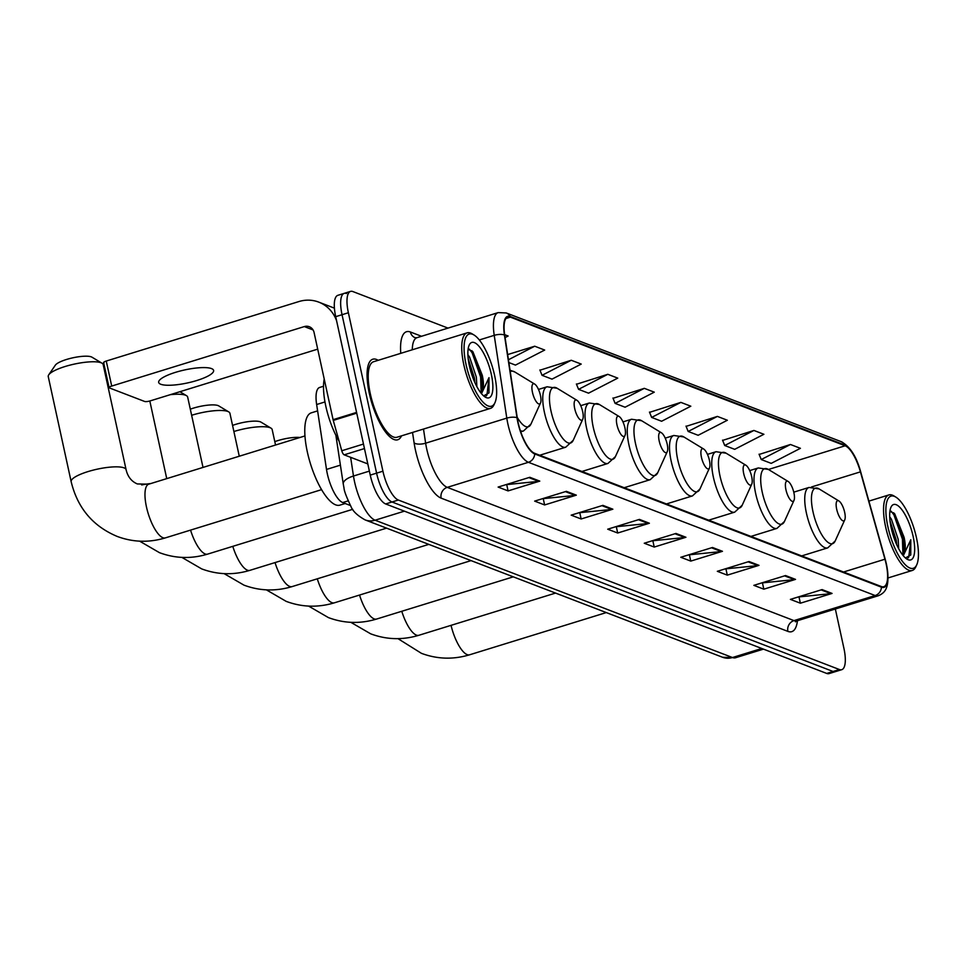 <?xml version="1.0" encoding="UTF-8"?>
<svg xmlns="http://www.w3.org/2000/svg" width="965" height="965" viewBox="0 0 965 965"><rect width="100%" height="100%" fill="white"/><g stroke="black" fill="none" stroke-linecap="round" stroke-linejoin="round"><path stroke-width="1.45" d="M350.428 505.527L342.72 502.56A26.357 8.661 -107.2 0 1 326.508 469.436L316.641 404.516A26.357 8.661 -107.2 0 1 319.632 387.46L323.516 386.253M346.544 293.517A26.357 8.661 72.8 0 0 344.228 293.36L337.883 295.314A26.357 8.661 72.8 0 0 335.699 316.665L370.246 475.106A26.357 8.661 72.8 0 0 385.662 503.959L826.728 673.437A26.357 8.661 72.8 0 0 829.056 673.606L835.388 671.64A26.357 8.661 72.8 0 1 833.072 671.483A26.357 8.661 72.8 0 0 835.388 671.64L841.733 669.686A26.357 8.661 72.8 0 0 843.917 648.335L835.34 608.999M448.001 328.1L352.888 291.563A26.357 8.661 72.8 0 0 350.572 291.394A26.357 8.661 72.8 0 0 348.377 312.744L382.924 471.197A26.357 8.661 72.8 0 0 398.34 500.039L392.007 501.993L833.072 671.483L392.007 501.993A26.357 8.661 72.8 0 1 376.591 473.152A26.357 8.661 72.8 0 0 392.007 501.993L385.662 503.959M348.377 312.744L342.044 314.711L376.591 473.152L342.044 314.711A26.357 8.661 72.8 0 1 344.228 293.36A26.357 8.661 72.8 0 0 342.044 314.711L335.699 316.665M378.196 360.307A42.171 13.872 72.8 0 0 372.804 359.209A42.171 13.872 72.8 0 0 369.306 393.37A42.171 13.872 72.8 0 0 397.689 439.787A42.171 13.872 72.8 0 0 401.524 435.842A42.171 13.872 72.8 0 1 397.689 439.787A42.171 13.872 72.8 0 1 369.306 393.37A42.171 13.872 72.8 0 1 372.804 359.209A42.171 13.872 72.8 0 1 378.196 360.307M886.123 563.91A28.106 9.24 -107.2 0 1 883.795 586.684A28.106 9.24 -107.2 0 1 881.31 586.515L534.574 453.273A28.106 9.24 -107.2 0 1 517.276 417.929L504.707 335.169A28.106 9.24 -107.2 0 1 507.892 316.966A28.106 9.24 -107.2 0 1 510.364 317.135L845.159 445.782A28.106 9.24 -107.2 0 1 860.43 471.861L884.953 559.218A28.106 9.24 -107.2 0 1 886.123 563.91M886.389 564.018A28.817 9.481 72.8 0 0 885.195 559.205L860.671 471.849A28.817 9.481 72.8 0 0 845.014 445.118L510.22 316.472A28.817 9.481 72.8 0 0 504.418 334.952L516.987 417.712A28.817 9.481 72.8 0 0 534.719 453.948L881.455 587.178A28.817 9.481 72.8 0 0 886.389 564.018M529.821 477.289L498.121 487.072L508.085 490.908L539.785 481.113L529.821 477.289M505.877 484.683L538.663 481.354A7.032 6.429 -69 0 0 539.785 481.113M506.806 485.033L508.085 490.908M566.359 491.33L534.658 501.112L544.622 504.948L576.322 495.154L566.359 491.33M542.414 498.724L575.2 495.395A7.032 6.429 -69 0 0 576.322 495.154M543.331 499.074L544.622 504.948M602.896 505.358L571.183 515.153L581.147 518.977L612.859 509.194L602.896 505.358M578.952 512.753L611.738 509.436A7.032 6.429 -69 0 0 612.859 509.194M579.869 513.115L581.147 518.977M639.421 519.399L607.721 529.194L617.684 533.018L649.385 523.235L639.421 519.399M615.477 526.794L648.263 523.464A7.032 6.429 -69 0 0 649.385 523.235M616.406 527.155L617.684 533.018M822.096 589.591L790.395 599.386L800.359 603.209L832.059 593.427L822.096 589.591M798.151 596.985L830.937 593.668A7.032 6.429 -69 0 0 832.059 593.427M799.08 597.347L800.359 603.209M785.558 575.55L753.858 585.345L763.822 589.181L795.522 579.386L785.558 575.55M761.614 582.944L794.4 579.627A7.032 6.429 -69 0 0 795.522 579.386M762.543 583.306L763.822 589.181M749.033 561.521L717.321 571.304L727.284 575.14L758.997 565.345L749.033 561.521M725.089 568.916L757.875 565.587A7.032 6.429 -69 0 0 758.997 565.345M726.006 569.266L727.284 575.14M712.496 547.481L680.783 557.275L690.759 561.099L722.459 551.305L712.496 547.481M688.552 554.875L721.337 551.546A7.032 6.429 -69 0 0 722.459 551.305M689.468 555.225L690.759 561.099M675.958 533.44L644.258 543.235L654.222 547.058L685.922 537.264L675.958 533.44M652.014 540.834L684.8 537.505A7.032 6.429 -69 0 0 685.922 537.264M652.943 541.184L654.222 547.058M398.34 500.039L839.417 669.529A26.357 8.661 72.8 0 0 841.733 669.686M571.256 360.259L542.041 375.313L552.004 379.136L581.22 364.082L571.256 360.259L539.966 370.21M508.869 362.563L515.467 365.096L544.682 350.054L534.719 346.218L507.65 354.577M505.069 337.593L508.145 336.013L504.635 334.662M680.856 402.381L651.64 417.423L661.604 421.259L690.819 406.205L680.856 402.381L649.578 412.332M717.393 416.41L688.178 431.464L698.141 435.287L727.357 420.245L717.393 416.41L686.103 426.361M753.93 430.45L724.715 445.504L734.679 449.328L763.894 434.286L753.93 430.45L722.64 440.402M790.456 444.491L761.252 459.545L771.216 463.369L800.419 448.315L790.456 444.491L759.178 454.443M607.793 374.299L578.578 389.341L588.541 393.177L617.757 378.123L607.793 374.299L576.503 384.251M644.318 388.34L615.115 403.382L625.079 407.218L654.282 392.164L644.318 388.34L613.04 398.292M615.115 403.382L612.932 398.026M651.64 417.423L649.469 412.067M688.178 431.464L686.006 426.108M724.715 445.504L722.532 440.149M761.252 459.545L759.069 454.189M578.578 389.341L576.394 383.986M542.041 375.313L539.869 369.957M534.719 346.218L508.434 359.764M887.884 526.721A37.768 12.424 72.8 0 0 902.492 561.461A37.768 12.424 72.8 0 0 916.75 564.766A37.768 12.424 72.8 0 0 916.448 537.698A37.768 12.424 72.8 0 0 895.858 497.108A37.768 12.424 72.8 0 0 887.884 526.721M895.858 497.108L893.976 495.962A39.529 13.003 72.8 0 0 888.922 494.924A39.529 13.003 72.8 0 0 885.641 526.962A39.529 13.003 72.8 0 0 912.251 570.472A39.529 13.003 72.8 0 0 915.845 566.769L916.75 564.766M889.694 516.733L891.383 519.146L898.15 539.206L898.692 548.759M890.007 520.798L896.171 539.821L896.714 544.73M902.673 554.996A21.966 7.225 72.8 0 0 904.096 537.372L904.531 548.18L902.323 554.525M913.131 536.419A28.986 9.529 72.8 0 0 901.937 509.785A28.986 9.529 72.8 0 0 890.997 507.192A28.986 9.529 72.8 0 0 891.214 528A28.986 9.529 72.8 0 0 907.04 559.169A28.986 9.529 72.8 0 0 913.131 536.419M904.096 537.372L894.688 513.778L889.911 511.305M905.435 557.975L910.767 554.984L910.791 539.737L903.276 555.744M910.791 539.737L908.765 557.119L907.932 558.023M891.214 511.233L893.904 514.815L902.42 539.133L902.926 553.693M891.732 530.268L893.252 535.659M893.674 512.729L903.409 538.832L904.229 550.062M890.381 523.609L895.641 542.246M836.691 509.243A10.543 3.462 72.8 0 0 840.768 518.941A10.543 3.462 72.8 0 0 844.749 519.87A10.543 3.462 72.8 0 0 844.665 512.306A10.543 3.462 72.8 0 0 838.911 500.98A10.543 3.462 72.8 0 0 836.691 509.243M785.944 489.75A10.543 3.462 72.8 0 0 790.021 499.436A10.543 3.462 72.8 0 0 794.002 500.365A10.543 3.462 72.8 0 0 793.918 492.813A10.543 3.462 72.8 0 0 788.164 481.475A10.543 3.462 72.8 0 0 785.944 489.75M274.808 441.632A19.324 4.572 -12.3 0 1 299.958 437.483M743.689 473.513A10.543 3.462 72.8 0 0 747.766 483.212A10.543 3.462 72.8 0 0 751.747 484.128A10.543 3.462 72.8 0 0 751.663 476.577A10.543 3.462 72.8 0 0 745.921 465.251A10.543 3.462 72.8 0 0 743.689 473.513M232.553 425.408A19.324 4.572 -12.3 0 1 260.321 421.814A19.324 4.572 -12.3 0 1 260.96 422.115L270.996 428.146A28.106 6.646 167.7 0 0 270.067 427.7A28.106 6.646 167.7 0 0 233.892 431.512M701.446 457.277A10.543 3.462 72.8 0 0 705.524 466.976A10.543 3.462 72.8 0 0 709.504 467.892A10.543 3.462 72.8 0 0 709.42 460.341A10.543 3.462 72.8 0 0 703.666 449.015A10.543 3.462 72.8 0 0 701.446 457.277M275.544 445.022L272.166 429.546A28.106 6.646 167.7 0 0 270.996 428.146M190.31 409.172A19.324 4.572 -12.3 0 1 218.078 405.577A19.324 4.572 -12.3 0 1 218.717 405.879L228.753 411.91A28.106 6.646 167.7 0 0 227.824 411.464A28.106 6.646 167.7 0 0 191.637 415.276M659.204 441.041A10.543 3.462 72.8 0 0 663.281 450.739A10.543 3.462 72.8 0 0 667.261 451.656A10.543 3.462 72.8 0 0 667.177 444.105A10.543 3.462 72.8 0 0 661.423 432.778A10.543 3.462 72.8 0 0 659.204 441.041M239.272 456.228L229.923 413.31A28.106 6.646 167.7 0 0 228.753 411.91M203.012 467.422L187.668 397.085A28.106 6.646 167.7 0 0 186.498 395.674A28.106 6.646 167.7 0 0 185.57 395.24A28.106 6.646 167.7 0 0 170.286 394.673M616.961 424.805A10.543 3.462 72.8 0 0 621.026 434.503A10.543 3.462 72.8 0 0 625.006 435.432A10.543 3.462 72.8 0 0 624.922 427.869A10.543 3.462 72.8 0 0 619.18 416.542A10.543 3.462 72.8 0 0 616.961 424.805M105.812 376.7A19.324 4.572 -12.3 0 1 106.633 376.41M107.971 382.55A28.106 6.646 167.7 0 0 107.151 382.803M574.706 408.581A10.543 3.462 72.8 0 0 578.783 418.267A10.543 3.462 72.8 0 0 582.764 419.196A10.543 3.462 72.8 0 0 582.679 411.645A10.543 3.462 72.8 0 0 576.937 400.306A10.543 3.462 72.8 0 0 574.706 408.581M48.733 374.83L55.343 365.168A19.324 4.572 -12.3 0 1 71.989 358.003A19.324 4.572 -12.3 0 1 91.337 356.881A19.324 4.572 -12.3 0 1 91.977 357.183L102.013 363.214A28.106 6.646 167.7 0 0 101.084 362.768A28.106 6.646 167.7 0 0 72.93 364.408A28.106 6.646 167.7 0 0 48.733 374.83A28.106 6.646 167.7 0 0 48.25 376.591L71.157 481.668A28.106 6.646 -12.3 0 1 92.507 470.305A28.106 6.646 -12.3 0 1 123.99 467.844A28.106 6.646 -12.3 0 1 126.089 469.69C127.742 476.71 131.493 481.475 137.356 483.947L148.803 484.165A28.106 9.24 -107.2 0 0 146.463 506.939A28.106 9.24 -107.2 0 0 162.916 537.71A28.106 9.24 -107.2 0 0 165.389 537.879C149.044 542.8 132.989 542.318 117.199 536.431C92.857 526.202 77.514 507.952 71.157 481.668M532.463 392.345A10.543 3.462 72.8 0 0 536.54 402.043A10.543 3.462 72.8 0 0 540.521 402.96A10.543 3.462 72.8 0 0 540.436 395.409A10.543 3.462 72.8 0 0 534.682 384.082A10.543 3.462 72.8 0 0 532.463 392.345M317.618 410.885L311.345 412.827A48.31 15.886 72.8 0 0 307.34 451.97A48.31 15.886 72.8 0 0 339.861 505.153L345.168 503.513M126.089 469.69L103.183 364.613A28.106 6.646 167.7 0 0 102.013 363.214M160.781 384.263A28.106 6.646 167.7 0 0 192.264 381.802A28.106 6.646 167.7 0 0 213.615 370.439A28.106 6.646 167.7 0 0 211.516 368.594A28.106 6.646 167.7 0 0 180.033 371.055A28.106 6.646 167.7 0 0 158.682 382.417A28.106 6.646 167.7 0 0 160.781 384.263M364.456 448.568L344.167 454.829L367.798 463.912M336.592 320.754A35.138 32.122 -69 0 0 318.752 302.117A35.138 32.122 -69 0 0 298.873 301.562L106.259 361.043L111.711 386.06L304.325 326.58A8.782 8.034 111 0 1 309.295 326.725A8.782 8.034 111 0 1 314.071 332.479L333.082 419.666L356.58 412.417M103.955 362.912A4.391 1.037 -12.3 0 1 103.629 362.623A4.391 1.037 -12.3 0 1 106.259 361.043M111.711 386.06A4.391 1.037 167.7 0 0 109.081 387.641A4.391 1.037 167.7 0 0 109.407 387.93L144.617 401.452A4.391 1.037 167.7 0 0 150.238 400.873L317.702 349.149M344.167 454.829A4.391 1.448 -107.2 0 1 341.779 450.752L333.263 420.402A4.391 1.448 -107.2 0 1 333.082 419.666M466.083 364.637A37.768 12.424 72.8 0 0 480.691 399.377A37.768 12.424 72.8 0 0 494.949 402.682A37.768 12.424 72.8 0 0 494.647 375.614A37.768 12.424 72.8 0 0 474.056 335.024A37.768 12.424 72.8 0 0 466.083 364.637M474.056 335.024L472.175 333.878A39.529 13.003 72.8 0 0 467.12 332.853A39.529 13.003 72.8 0 0 463.839 364.879A39.529 13.003 72.8 0 0 490.449 408.388A39.529 13.003 72.8 0 0 494.044 404.685L494.949 402.682M467.12 332.853L373.588 361.73A39.529 13.003 72.8 0 0 370.307 393.756A39.529 13.003 72.8 0 0 396.917 437.266L490.449 408.388M324.216 379.016A43.92 14.439 72.8 0 0 325.844 406.337A43.92 14.439 72.8 0 0 339.089 441.15M467.892 354.65L469.581 357.062L476.348 377.122L476.891 386.675M468.194 358.715L474.358 377.737L474.913 382.647M480.872 392.912A21.966 7.225 72.8 0 0 482.283 375.288L482.729 386.096L480.522 392.441M491.33 374.336A28.986 9.529 72.8 0 0 480.136 347.702A28.986 9.529 72.8 0 0 469.183 345.12A28.986 9.529 72.8 0 0 469.4 365.916A28.986 9.529 72.8 0 0 485.238 397.085A28.986 9.529 72.8 0 0 491.33 374.336M482.283 375.288L472.874 351.694L468.109 349.221M483.634 395.891L488.966 392.9L488.99 377.653L481.475 393.66M488.99 377.653L486.963 395.035L486.131 395.94M469.412 349.149L472.102 352.732L480.618 377.05L481.113 391.609M469.931 368.184L471.451 373.576M471.873 350.645L481.607 376.748L482.428 387.978M468.58 361.537L473.839 380.162M324.964 401.947L316.641 404.516M340.404 465.142L326.508 469.436M348.16 500.883L342.72 502.56M350.633 457.314L353.48 476.022A35.138 11.556 72.8 0 0 354.541 481.74A35.138 11.556 72.8 0 0 375.096 520.207L732.471 657.527A35.138 11.556 72.8 0 0 735.559 657.744L722.532 657.249L365.156 519.918A17.563 16.067 111 0 0 375.096 520.207L404.395 511.161M761.771 648.48L732.471 657.527A17.563 16.067 111 0 1 722.532 657.249M369.378 471.113L353.48 476.022A17.563 6.876 171.4 0 0 343.275 484.08L335.856 435.215M826.728 673.437L839.417 669.529M370.246 475.106L382.924 471.197M797.44 620.712A43.92 14.439 -107.2 0 1 787.886 631.387L441.15 498.145A8.782 8.034 111 0 1 447.253 487.361L793.99 620.604A35.138 11.556 72.8 0 0 797.09 620.821L795.498 621.81L795.872 620.99M441.15 498.145A43.92 14.439 -107.2 0 1 415.445 450.076A43.92 14.439 -107.2 0 1 414.118 442.923L412.525 432.453M516.987 417.712A8.782 3.438 171.4 0 0 506.794 418.122L425.637 443.188A35.138 11.556 72.8 0 0 426.699 448.894A35.138 11.556 72.8 0 0 447.253 487.361L528.422 462.295A35.138 11.556 -107.2 0 1 506.794 418.122L494.225 335.35A35.138 11.556 -107.2 0 1 498.205 312.6L417.037 337.666A35.138 11.556 72.8 0 0 412.272 349.788M885.207 559.266A8.782 0.651 164.3 0 0 885.207 559.23A8.782 0.651 164.3 0 0 885.195 559.205L860.696 471.873A8.782 0.651 164.3 0 0 860.671 471.849M860.683 471.909A8.782 0.651 164.3 0 0 860.696 471.873C856.462 456.385 849.912 446.3 841.07 441.608A8.782 8.034 111 0 1 845.014 445.118M510.22 316.472A8.782 8.034 -69 0 0 506.263 312.962L498.205 312.6M504.418 334.952A8.782 3.438 171.4 0 0 494.225 335.35L479.328 339.957M534.719 453.948A8.782 8.034 111 0 1 528.422 462.295L875.159 595.538A8.782 8.034 -69 0 0 881.455 587.178M885.207 559.23L886.437 564.139C890.526 586.973 885.641 592.679 878.259 595.755A35.138 11.556 -107.2 0 1 875.159 595.538L793.99 620.604A8.782 8.034 111 0 0 787.886 631.387M400.764 353.335A43.92 14.439 -107.2 0 1 410.39 331.996L421.536 336.278M423.49 429.063L425.637 443.188A8.782 3.438 -8.6 0 1 414.118 442.923M417.037 337.666L415.167 337.738A8.782 8.034 111 0 1 410.39 331.996M510.364 317.135L505.937 318.51M884.953 559.218L843.555 572.004M860.43 471.861L811.456 486.987M845.159 445.782L768.442 469.473M674.993 533.742L684.8 537.505M711.531 547.782L721.337 551.546M748.056 561.811L757.875 565.587M784.593 575.852L794.4 579.627M821.131 589.892L830.937 593.668M638.456 519.701L648.263 523.464M601.931 505.66L611.738 509.436M565.394 491.619L575.2 495.395M528.856 477.579L538.663 481.354M606.285 612.582L469.617 654.789A28.106 9.24 -107.2 0 1 467.144 654.608A28.106 9.24 -107.2 0 1 451.041 625.356M793.761 492.162L809.044 487.446L819.116 488.929A29.046 9.553 72.8 0 0 812.988 511.715A29.046 9.553 72.8 0 0 824.219 538.434A29.046 9.553 72.8 0 0 835.183 540.979L844.749 519.87M809.044 487.446A31.628 10.398 72.8 0 0 806.414 513.078A31.628 10.398 72.8 0 0 827.705 547.879L835.183 540.979M555.538 593.077L418.87 635.284A28.106 9.24 -107.2 0 1 416.385 635.115A28.106 9.24 -107.2 0 1 401.778 611.279M749.708 470.594L758.285 467.953L768.369 469.436A29.046 9.553 72.8 0 0 762.241 492.21A29.046 9.553 72.8 0 0 773.472 518.929A29.046 9.553 72.8 0 0 784.436 521.474L794.002 500.365M758.285 467.953A31.628 10.398 72.8 0 0 755.667 493.573A31.628 10.398 72.8 0 0 776.958 528.386L784.436 521.474M513.296 576.841L376.615 619.048A28.106 9.24 -107.2 0 1 374.143 618.879A28.106 9.24 -107.2 0 1 359.535 595.043M707.466 454.37L716.042 451.717L726.126 453.2A29.046 9.553 72.8 0 0 719.999 475.986A29.046 9.553 72.8 0 0 731.229 502.693A29.046 9.553 72.8 0 0 742.194 505.238L751.747 484.128M716.042 451.717A31.628 10.398 72.8 0 0 713.412 477.337A31.628 10.398 72.8 0 0 734.703 512.15L742.194 505.238M471.041 560.617L334.373 602.823A28.106 9.24 -107.2 0 1 331.9 602.643A28.106 9.24 -107.2 0 1 317.28 578.819M665.223 438.134L673.799 435.48L683.871 436.964A29.046 9.553 72.8 0 0 677.744 459.75A29.046 9.553 72.8 0 0 688.986 486.469A29.046 9.553 72.8 0 0 699.951 489.002L709.504 467.892M673.799 435.48A31.628 10.398 72.8 0 0 671.17 461.101A31.628 10.398 72.8 0 0 692.46 495.913L699.951 489.002M428.798 544.381L292.13 586.587A28.106 9.24 -107.2 0 1 289.657 586.406A28.106 9.24 -107.2 0 1 275.037 562.583M622.968 421.898L631.544 419.244L641.629 420.728A29.046 9.553 72.8 0 0 635.501 443.514A29.046 9.553 72.8 0 0 646.731 470.232A29.046 9.553 72.8 0 0 657.696 472.778L667.261 451.656M631.544 419.244A31.628 10.398 72.8 0 0 628.927 444.865A31.628 10.398 72.8 0 0 650.217 479.677L657.696 472.778M386.555 528.144L249.875 570.351A28.106 9.24 -107.2 0 1 247.402 570.182A28.106 9.24 -107.2 0 1 232.794 546.347M580.725 405.662L589.301 403.02L599.386 404.504A29.046 9.553 72.8 0 0 593.258 427.278A29.046 9.553 72.8 0 0 604.488 453.996A29.046 9.553 72.8 0 0 615.453 456.542L625.006 435.432M589.301 403.02A31.628 10.398 72.8 0 0 586.672 428.641A31.628 10.398 72.8 0 0 607.962 463.441L615.453 456.542M352.72 509.315L207.632 554.115A28.106 9.24 -107.2 0 1 205.159 553.946A28.106 9.24 -107.2 0 1 190.551 530.111M141.674 484.949A28.106 6.646 -12.3 0 1 150.866 483.525M538.482 389.426L547.058 386.784L557.131 388.268A29.046 9.553 72.8 0 0 551.003 411.042A29.046 9.553 72.8 0 0 562.245 437.76A29.046 9.553 72.8 0 0 573.21 440.305L582.764 419.196M547.058 386.784A31.628 10.398 72.8 0 0 544.429 412.405A31.628 10.398 72.8 0 0 565.719 447.217L573.21 440.305M517.168 417.242A29.046 9.553 72.8 0 0 530.955 424.069L540.521 402.96M520.34 430.643A31.628 10.398 72.8 0 0 523.476 430.981L530.955 424.069M510.027 370.198L514.888 372.032A29.046 9.553 72.8 0 0 510.256 371.73M304.325 326.58L313.082 329.946M356.736 413.153L333.263 420.402M341.779 450.752L363.479 444.057M365.156 519.918C357.508 515.696 352.756 511.185 350.898 506.372C346.363 496.758 344.071 490.642 344.01 488.037L343.275 484.08M735.559 657.744L763.46 649.131M841.07 441.608L506.263 312.962M350.572 291.394L344.228 293.36M878.259 595.755L797.09 620.821M888.029 577.951L912.251 570.472M868.898 501.112L888.922 494.924M469.617 654.789C453.273 659.71 437.217 659.216 421.428 653.329L397.954 638.637M801.686 555.912L827.705 547.879M838.911 500.98L819.116 488.929M418.87 635.284C402.526 640.205 386.47 639.723 370.681 633.824L350.85 622.328M750.939 536.419L776.958 528.386M788.164 481.475L768.369 469.436M376.615 619.048C360.283 623.969 344.216 623.486 328.426 617.6L308.607 606.092M708.684 520.183L734.703 512.15M745.921 465.251L726.126 453.2M334.373 602.823C318.04 607.733 301.973 607.25 286.183 601.364L266.364 589.856M666.441 503.947L692.46 495.913M703.666 449.015L683.871 436.964M292.13 586.587C275.785 591.497 259.73 591.014 243.94 585.128L224.109 573.62M624.198 487.711L650.217 479.677M661.423 432.778L641.629 420.728M249.875 570.351C233.542 575.273 217.475 574.778 201.685 568.892L181.866 557.384M581.943 471.475L607.962 463.441M619.18 416.542L599.386 404.504M179.9 391.706L186.498 395.674M207.632 554.115C191.299 559.037 175.232 558.554 159.442 552.656L139.623 541.16M539.7 455.251L565.719 447.217M576.937 400.306L557.131 388.268M166.74 478.628L149.816 400.994M321.55 489.653L165.389 537.879M520.738 431.825L523.476 430.981M534.682 384.082L514.888 372.032M304.964 435.939L148.803 484.165M318.752 302.117L334.421 308.149M109.081 387.641L103.629 362.623"/></g></svg>
